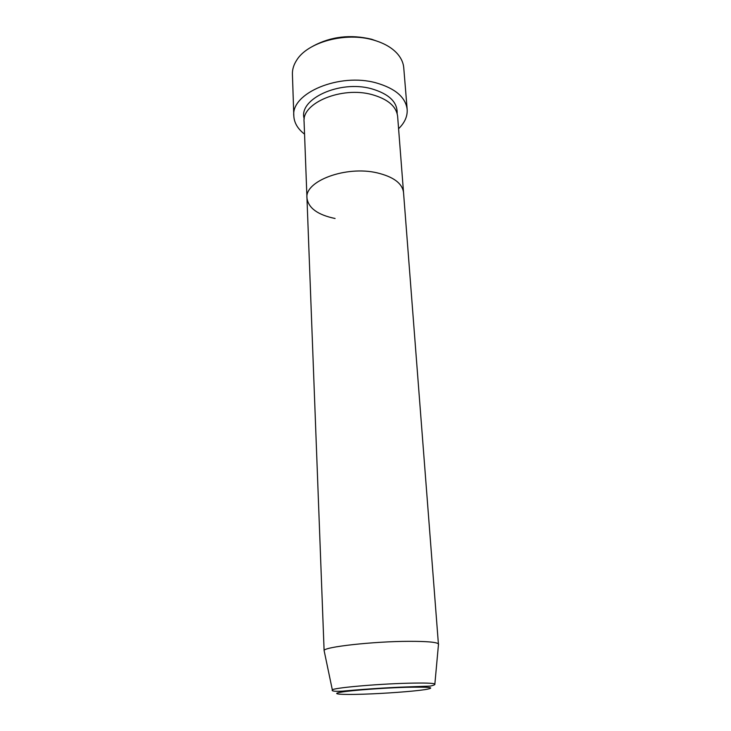 <?xml version="1.0" encoding="UTF-8"?>
<svg xmlns="http://www.w3.org/2000/svg" width="731" height="731" viewBox="0 0 731 731"><rect width="100%" height="100%" fill="white"/><g stroke="black" fill="none" stroke-linecap="round" stroke-linejoin="round"><path stroke-width="1.1" d="M313.16 46.035C331.015 36.486 350.478 34.22 371.54 39.227L379.91 42.188M407.167 109.431L403.759 67.819C403.366 63.067 401.41 58.581 397.911 54.35C392.428 47.899 384.214 43.111 373.267 39.986C345.507 31.735 307.559 42.106 296.676 60.189C293.688 64.794 292.263 69.472 292.418 74.233L293.816 115.964C290.865 93.148 339.55 72.451 376.255 82.914C395.316 88.442 405.623 97.278 407.167 109.431C407.587 116.33 404.727 122.762 398.587 128.72M335.081 218.496C317.729 214.877 308.363 208.061 306.965 198.046L304.087 121.748C301.665 102.998 341.715 86.167 371.942 94.582C387.786 99.06 396.348 106.315 397.627 116.357L403.53 192.481C402.315 183.371 393.543 176.838 377.214 172.872C393.543 176.838 402.315 183.371 403.53 192.481L438.454 644.623M306.965 198.046C304.535 181.05 346.037 165.425 377.214 172.872C346.037 165.425 304.535 181.05 306.965 198.046L324.107 650.563C323.687 646.972 373.002 641.416 408.748 641.325C427.023 641.288 436.946 642.174 438.518 643.974L438.591 644.203M304.553 134.148C297.773 128.93 294.191 122.872 293.816 115.964M304.242 118.906C297.837 99.361 339.449 79.688 371.549 88.771C389.093 93.933 397.618 102.194 397.143 113.552M406.381 687.295C383.245 687.944 351.638 690.329 340.993 692.184C330.001 694.048 341.13 694.907 362.932 694.203C384.597 693.518 412.841 691.453 424.994 689.625C436.672 687.597 430.468 686.811 406.381 687.295M347.691 691.252L341.934 691.206M332.715 690.429L332.349 689.945C332.303 687.972 376.328 683.988 408.163 683.211C424.483 682.818 433.382 683.092 434.863 684.033L438.518 643.974M434.863 684.033C435.329 684.618 433.812 685.303 430.312 686.089L407.048 686.93C385.511 687.615 356.938 689.753 342.985 691.115C334.816 691.553 331.271 691.16 332.349 689.945L324.107 650.563"/></g></svg>
